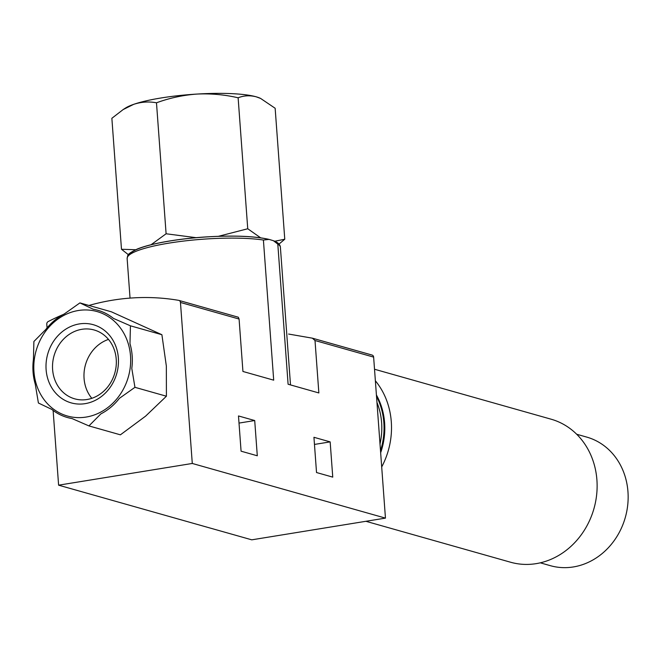 <?xml version="1.0" encoding="UTF-8"?>
<svg xmlns="http://www.w3.org/2000/svg" width="661" height="661" viewBox="0 0 661 661"><rect width="100%" height="100%" fill="white"/><g stroke="black" fill="none" stroke-linecap="round" stroke-linejoin="round"><path stroke-width="0.99" d="M88.938 425.915L120.401 434.822L145.602 416.141L166.415 396.22L166.349 366.087L161.895 334.714L111.37 311.802L79.907 302.903L93.193 309.232A55.731 49.211 -74.2 0 1 113.527 318.453L130.44 325.815L129.977 343.679A55.731 49.211 -74.2 0 1 131.795 368.433L134.951 387.321L119.393 398.343A55.731 49.211 -74.2 0 1 100.877 413.877L88.938 425.915L72.032 418.562A55.731 49.211 -74.2 0 1 51.69 409.341L38.404 403.003L35.248 384.115A55.731 49.211 -74.2 0 1 33.05 371.945A55.731 49.211 -74.2 0 1 33.43 359.361L33.893 341.497L45.824 329.451A55.731 49.211 -74.2 0 1 64.348 313.917L79.907 302.903M274.72 241.248L284.767 239.232L278.975 244.099M218.452 236.308L247.743 228.756L260.616 237.803M151.113 244.702L166.101 233.771L196.061 237.671M128.408 254.708L121.484 249.263L135.662 249.734M53.12 410.448L58.606 485.174L251.775 539.83L385.454 518.117L373.63 357.105A2.504 2.214 -74.2 0 0 371.879 355.015L312.959 338.341M63.109 314.57A250.552 221.22 -74.2 0 0 48.187 321.56A2.504 2.214 -74.2 0 0 46.782 324.171L47.055 327.914M330.161 441.887L313.942 437.293L316.528 472.532L332.756 477.126L330.161 441.887L314.462 444.432M263.409 240.034A76.833 13.749 175.8 0 0 177.776 241.81A76.833 13.749 175.8 0 0 127.135 258.558C128.052 255.154 126.028 254.543 137.215 249.065C152.641 242.761 182.816 238.208 208.207 236.795C234.82 235.324 255.113 236.192 269.093 239.398L263.409 240.034L273.695 380.166L242.934 371.465L239.084 319.04L238.307 317.214L178.916 300.408A2.504 2.214 -74.2 0 0 178.718 300.358A250.552 221.22 -74.2 0 0 88.938 305.456M58.606 485.174L192.285 463.46L180.461 302.457A2.504 2.214 -74.2 0 0 178.916 300.408M192.285 463.46L385.454 518.117M269.093 239.398L273.447 240.728L277.802 244.107L288.097 384.239L318.858 392.948L315.008 340.522L312.38 338.176L288.609 334.053M254.708 420.536L238.489 415.951L241.075 451.182L257.294 455.776L254.708 420.536L239.009 423.09M372.085 355.056L312.38 338.176M376.406 394.972A66.811 58.994 105.8 0 1 380.653 452.76M375.365 380.786A74.329 65.629 105.8 0 1 381.694 466.955M374.523 369.243L551.051 419.181A74.329 65.629 105.8 0 1 593.966 508.573A74.329 65.629 105.8 0 1 510.581 562.23L365.888 521.289M576.681 434.244L586.737 437.095A66.811 58.994 105.8 0 1 625.314 517.439A66.811 58.994 105.8 0 1 550.357 565.676L540.301 562.825M284.767 239.232L275.15 108.264L260.616 98.439L256.179 96.803C249.866 95.201 243.843 95.531 238.125 97.787C224.5 94.639 210.743 93.399 196.846 94.077C182.981 95.11 169.53 98.018 156.483 102.802C148.907 101.364 141.314 101.868 133.72 104.331L123.144 109.569L111.866 118.294L121.484 249.263M247.743 228.756L238.125 97.787M166.101 233.771L156.483 102.802M260.616 98.431L259.955 98.134A70.991 12.699 175.8 0 0 256.179 96.803A70.991 12.699 175.8 0 0 196.846 94.077A70.991 12.699 175.8 0 0 133.72 104.331A70.991 12.699 175.8 0 0 125.565 108.007L123.136 109.552M161.895 334.714L130.44 325.815M166.415 396.22L134.951 387.321M91.821 398.31A35.768 31.579 105.8 0 1 84.071 378.48A35.768 31.579 105.8 0 1 108.487 339.407M52.616 369.573A35.768 31.579 105.8 0 1 94.159 329.988A35.768 31.579 105.8 0 1 114.816 373.011A35.768 31.579 105.8 0 1 74.685 398.831A35.768 31.579 105.8 0 1 52.616 369.573M46.113 369.656A40.627 35.868 105.8 0 1 97.762 326.336A40.627 35.868 105.8 0 1 102.827 395.377A40.627 35.868 105.8 0 1 46.113 369.656M33.959 371.631A54.285 47.931 105.8 0 1 102.984 313.735A54.285 47.931 105.8 0 1 109.759 406.003A54.285 47.931 105.8 0 1 33.959 371.631M180.461 302.457L239.084 319.04M315.008 340.522L373.63 357.105M265.912 238.819A74.329 13.294 175.8 0 0 185.493 238.828A74.329 13.294 175.8 0 0 129.68 254.667M273.447 240.728C277.917 242.356 280.231 244.545 280.396 247.305A76.833 13.749 175.8 0 0 277.802 244.107M179.114 300.474L238.216 317.197M376.96 402.458A65.142 57.515 105.8 0 1 380.009 443.952M376.514 396.344A66.811 58.994 105.8 0 1 380.505 450.728M127.135 258.558L130.043 298.111M280.396 247.305L290.501 384.925M378.241 419.909L378.687 425.94"/></g></svg>
